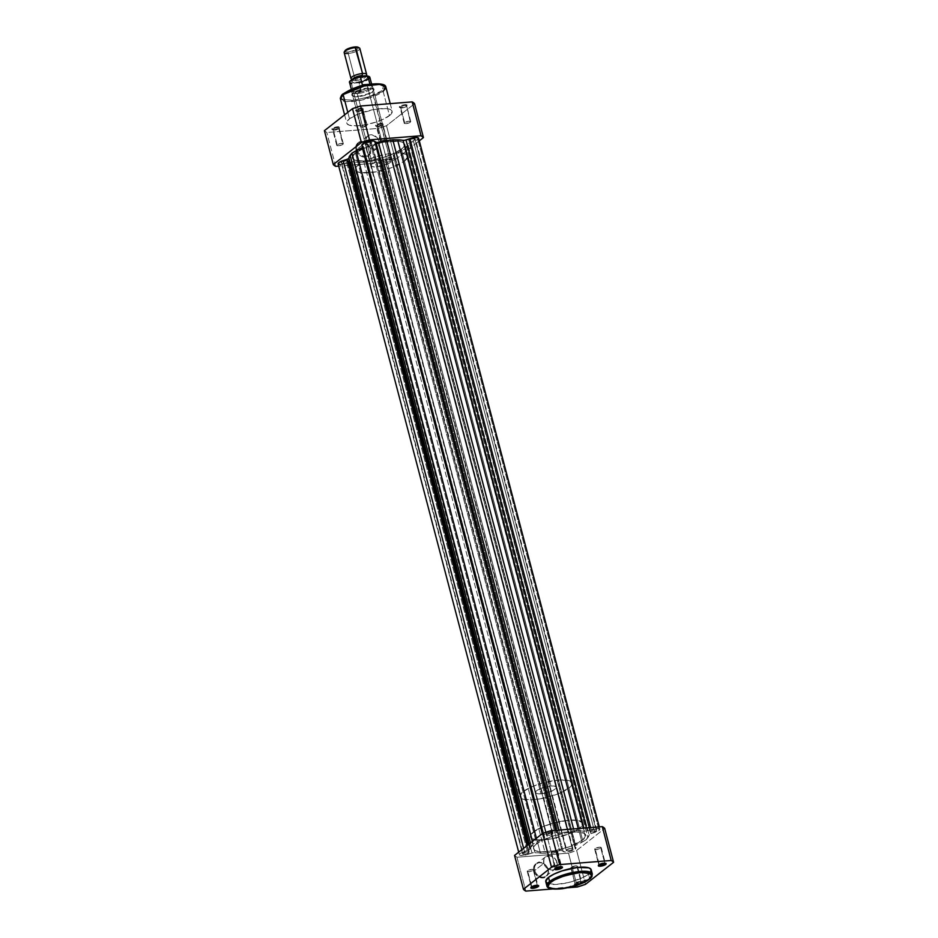 <?xml version="1.0" encoding="UTF-8"?>
<svg xmlns="http://www.w3.org/2000/svg" width="938" height="938" viewBox="0 0 938 938"><rect width="100%" height="100%" fill="white"/><g stroke="black" fill="none" stroke-linecap="round" stroke-linejoin="round"><path stroke-width="0.7" stroke-dasharray="4.69 3.52" d="M575.416 882.975A3.377 0.938 165.3 0 0 575.1 883.303A3.377 0.938 165.3 0 0 577.14 883.936A3.377 0.938 165.3 0 0 581.161 882.517L581.9 883.104A4.045 1.126 -14.7 0 1 577.069 884.804A4.045 1.126 -14.7 0 1 574.619 884.042A4.045 1.126 -14.7 0 1 575.006 883.655L571.301 867.31A3.377 0.938 165.3 0 0 570.914 867.931A3.377 0.938 165.3 0 0 573.493 868.189A3.377 0.938 165.3 0 0 577.058 866.853L581.161 882.517A3.377 0.938 -14.7 0 1 577.597 883.866A3.377 0.938 -14.7 0 1 575.029 883.608A3.377 0.938 -14.7 0 1 575.416 882.975A3.377 0.938 -14.7 0 1 578.981 881.638A3.377 0.938 -14.7 0 1 581.56 881.896A3.377 0.938 -14.7 0 1 581.161 882.517L577.058 866.853A3.377 0.938 165.3 0 0 577.445 866.22A3.377 0.938 165.3 0 0 574.865 865.962A3.377 0.938 165.3 0 0 571.301 867.31L575.006 883.655L578.875 882.119L582.369 882.33L580.927 883.69L577.292 884.769L574.689 884.616L575.006 883.655A4.045 1.126 -14.7 0 1 578.711 882.154A4.045 1.126 -14.7 0 1 582.123 882.083A4.045 1.126 -14.7 0 1 581.9 883.104L581.161 882.517A3.377 0.938 165.3 0 0 581.349 881.673A3.377 0.938 165.3 0 0 578.512 881.732A3.377 0.938 165.3 0 0 575.416 882.975M599.206 864.332A3.377 0.938 165.3 0 0 598.878 864.66A3.377 0.938 165.3 0 0 598.819 864.988L595.091 848.655A3.377 0.938 165.3 0 0 594.704 849.289A3.377 0.938 165.3 0 0 597.272 849.547A3.377 0.938 165.3 0 0 600.836 848.198L604.787 863.23L600.836 848.198A3.377 0.938 165.3 0 0 601.223 847.577A3.377 0.938 165.3 0 0 598.655 847.319A3.377 0.938 165.3 0 0 595.091 848.655L599.206 864.332A3.377 0.938 -14.7 0 1 602.771 862.995A3.377 0.938 -14.7 0 1 605.338 863.253A3.377 0.938 -14.7 0 1 605.35 863.277A3.377 0.938 165.3 0 0 605.127 863.019A3.377 0.938 165.3 0 0 602.29 863.089A3.377 0.938 165.3 0 0 599.206 864.332L598.796 865.012A3.377 0.938 -14.7 0 1 598.807 864.965A3.377 0.938 -14.7 0 1 599.206 864.332M531.74 886.457A3.377 0.938 165.3 0 0 531.412 886.785A3.377 0.938 165.3 0 0 531.354 887.114A3.377 0.938 -14.7 0 1 531.342 887.09L527.625 870.792A3.377 0.938 165.3 0 0 527.238 871.414A3.377 0.938 165.3 0 0 529.806 871.672A3.377 0.938 165.3 0 0 533.37 870.335L537.31 885.366L533.37 870.335A3.377 0.938 165.3 0 0 533.757 869.702A3.377 0.938 165.3 0 0 531.189 869.444A3.377 0.938 165.3 0 0 527.625 870.792L531.74 886.457A3.377 0.938 -14.7 0 1 535.305 885.12A3.377 0.938 -14.7 0 1 537.873 885.378A3.377 0.938 -14.7 0 1 537.873 885.402A3.377 0.938 165.3 0 0 537.662 885.155A3.377 0.938 165.3 0 0 534.824 885.214A3.377 0.938 165.3 0 0 531.74 886.457L531.33 887.137A3.377 0.938 -14.7 0 1 531.74 886.457M555.519 867.814A3.377 0.938 165.3 0 0 555.202 868.142A3.377 0.938 165.3 0 0 555.144 868.471L551.403 852.138A3.377 0.938 165.3 0 0 551.016 852.771A3.377 0.938 165.3 0 0 553.596 853.029A3.377 0.938 165.3 0 0 557.16 851.681L561.1 866.712L557.16 851.681A3.377 0.938 165.3 0 0 557.547 851.059A3.377 0.938 165.3 0 0 554.979 850.801A3.377 0.938 165.3 0 0 551.403 852.138L555.519 867.814A3.377 0.938 -14.7 0 1 559.083 866.478A3.377 0.938 -14.7 0 1 561.663 866.735A3.377 0.938 -14.7 0 1 561.663 866.759A3.377 0.938 165.3 0 0 561.452 866.501A3.377 0.938 165.3 0 0 558.614 866.571A3.377 0.938 165.3 0 0 555.519 867.814L555.108 868.494A3.377 0.938 -14.7 0 1 555.132 868.447A3.377 0.938 -14.7 0 1 555.519 867.814M547.909 869.409A7.727 6.238 -128.1 0 1 543.219 877.1A7.727 6.238 -128.1 0 1 534.754 870.452L533.874 870.745A8.395 6.789 51.9 0 0 543.067 877.98A8.395 6.789 51.9 0 0 548.179 869.608L556.996 862.292A7.727 6.238 -128.1 0 1 555.179 868.893A7.727 6.238 -128.1 0 1 543.829 863.335L534.754 870.452A7.727 6.238 51.9 0 0 546.104 876.01A7.727 6.238 51.9 0 0 547.909 869.409A7.727 6.238 51.9 0 0 536.571 863.851A7.727 6.238 51.9 0 0 534.754 870.452L543.829 863.335A7.727 6.238 -128.1 0 1 545.646 856.734A7.727 6.238 -128.1 0 1 556.996 862.292L548.179 869.608L546.854 866.665L543.301 863.37L538.975 862.374L535.352 864.004L533.628 867.72L533.874 870.745L535.199 873.688L538.752 876.983L543.067 877.98L546.702 876.35L548.109 874.04L548.179 869.608A8.395 6.789 51.9 0 0 538.975 862.374A8.395 6.789 51.9 0 0 533.874 870.745L534.754 870.452A7.727 6.238 -128.1 0 1 539.456 862.749A7.727 6.238 -128.1 0 1 547.909 869.409M590.811 871.789L588.513 874.204L589.592 878.343A0.95 0.762 -128.1 0 1 589.592 878.812A0.95 0.762 51.9 0 0 589.592 878.343L592.312 873.97A23.485 6.531 -14.7 0 1 589.592 878.343L588.513 874.204A23.485 6.531 165.3 0 0 591.221 869.843M582.615 840.108L579.496 828.195A26.991 7.504 165.3 0 0 582.604 823.177A26.991 7.504 165.3 0 0 562.026 821.125A26.991 7.504 165.3 0 0 533.511 831.865L536.63 843.778A26.991 7.504 -14.7 0 1 565.157 833.038A26.991 7.504 -14.7 0 1 585.734 835.09A26.991 7.504 -14.7 0 1 582.615 840.108L585.804 835.699L583.882 833.19L576.389 831.959L564.934 833.085L552.224 836.297L541.261 840.847L535.516 844.728L533.593 847.389L533.558 848.913L535.364 850.696L540.968 851.868L554.323 850.801L569.46 846.756L582.615 840.108A26.991 7.504 -14.7 0 1 554.1 850.836A26.991 7.504 -14.7 0 1 533.523 848.796A26.991 7.504 -14.7 0 1 536.63 843.778L533.511 831.865L542.129 827.023L554.135 822.884L569.014 820.211L578.383 820.515L582.568 823.06L582.533 824.584L580.61 827.246L574.865 831.127L563.902 835.676L551.192 838.889L539.737 840.014L532.233 838.783L530.322 836.274L533.511 831.865A26.991 7.504 165.3 0 0 530.392 836.884A26.991 7.504 165.3 0 0 550.969 838.924A26.991 7.504 165.3 0 0 579.496 828.195L401.37 149.224A26.991 7.504 165.3 0 0 404.477 144.206A26.991 7.504 165.3 0 0 383.9 142.154A26.991 7.504 165.3 0 0 355.385 152.882L536.63 843.778A26.991 7.504 -14.7 0 1 565.157 833.038A26.991 7.504 -14.7 0 1 585.734 835.09A26.991 7.504 -14.7 0 1 582.615 840.108L569.46 846.756L554.323 850.801L540.968 851.868L535.364 850.696L533.558 848.913L533.593 847.389L535.516 844.728L541.261 840.847L552.224 836.297L564.934 833.085L576.389 831.959L583.882 833.19L585.804 835.699L582.615 840.108A26.991 7.504 -14.7 0 1 554.1 850.836A26.991 7.504 -14.7 0 1 533.523 848.796A26.991 7.504 -14.7 0 1 536.63 843.778L355.385 152.882L368.54 146.246L383.677 142.189L398.744 141.286L402.637 142.306L404.442 144.077L404.008 146.457L402.484 148.263L394.828 153.117L383.279 157.478L373.066 159.917L363.663 160.996L355.197 160.234L352.665 158.698L352.196 157.291L355.385 152.882A26.991 7.504 165.3 0 0 352.266 157.901A26.991 7.504 165.3 0 0 372.843 159.952A26.991 7.504 165.3 0 0 401.37 149.224L582.615 840.108M552.224 889.001L567.959 887.747L552.224 889.001M591.186 869.725L591.28 870.37M545.799 881.755A23.485 6.531 165.3 0 0 563.691 883.537A23.485 6.531 165.3 0 0 588.513 874.204L581.009 878.414L568.334 882.576L555.706 884.452L547.405 883.408M545.822 881.861L545.728 881.228M576.624 850.473L604.705 828.465L576.624 850.473L568.51 853.134L577.386 886.985L568.51 853.134L516.944 857.25L568.51 853.134A47.369 13.179 165.3 0 0 576.624 850.473L580.997 867.158L576.624 850.473M585.511 884.323L580.997 867.158L585.511 884.323M525.831 891.1L516.944 857.25L514.552 855.421A47.369 13.179 165.3 0 0 516.944 857.25L525.831 891.1M589.592 878.343A23.485 6.531 -14.7 0 1 564.782 887.676A23.485 6.531 -14.7 0 1 546.877 885.894L553.021 888.544L568.405 886.949L589.592 878.343M600.836 848.198L601.106 847.401L598.936 847.272L594.704 849.3L596.99 849.594L600.836 848.198M577.058 866.853L573.2 868.236L570.925 867.955L575.158 865.915L577.081 865.926L577.058 866.853M557.16 851.681L553.303 853.076L551.028 852.783L555.261 850.754L557.184 850.766L557.16 851.681M533.37 870.335L533.64 869.526L531.471 869.397L527.238 871.437L529.524 871.719L533.37 870.335M543.829 863.335L543.899 859.267L545.189 857.144L549.844 855.679L554.839 858.387L556.996 862.292L557.207 865.071L555.636 868.494L550.981 869.96L545.986 867.24L543.829 863.335M590.424 831.115A3.447 0.961 -14.7 0 1 594.059 829.743A3.447 0.961 -14.7 0 1 596.685 830.001A3.447 0.961 -14.7 0 1 596.287 830.646L415.042 139.762A3.447 0.961 165.3 0 0 415.44 139.117A3.447 0.961 165.3 0 0 412.814 138.859A3.447 0.961 165.3 0 0 409.179 140.219L590.424 831.115L594.352 829.696L596.685 829.989L593.66 831.783L590.037 831.772L409.179 140.219L412.462 138.918L415.428 139.105L411.114 141.169L408.909 141.04L409.179 140.219A3.447 0.961 165.3 0 0 408.78 140.864A3.447 0.961 165.3 0 0 411.407 141.122A3.447 0.961 165.3 0 0 415.042 139.762L596.287 830.646A3.447 0.961 -14.7 0 1 592.652 832.018A3.447 0.961 -14.7 0 1 590.025 831.748A3.447 0.961 -14.7 0 1 590.424 831.115M546.748 834.597A3.447 0.961 -14.7 0 1 550.383 833.225A3.447 0.961 -14.7 0 1 553.01 833.483A3.447 0.961 -14.7 0 1 552.611 834.128L371.354 143.233A3.447 0.961 165.3 0 0 371.753 142.599A3.447 0.961 165.3 0 0 369.126 142.342A3.447 0.961 165.3 0 0 365.492 143.702L546.748 834.597L550.676 833.179L552.998 833.472L549.973 835.266L546.35 835.254L365.492 143.702L368.775 142.4L371.753 142.588L367.438 144.651L365.222 144.522L365.492 143.702A3.447 0.961 165.3 0 0 365.093 144.346A3.447 0.961 165.3 0 0 367.719 144.604A3.447 0.961 165.3 0 0 371.354 143.233L552.611 834.128A3.447 0.961 -14.7 0 1 548.976 835.5A3.447 0.961 -14.7 0 1 546.35 835.23A3.447 0.961 -14.7 0 1 546.748 834.597M522.958 853.24A3.447 0.961 -14.7 0 1 526.593 851.868A3.447 0.961 -14.7 0 1 529.22 852.138A3.447 0.961 -14.7 0 1 528.821 852.771L347.576 161.887A3.447 0.961 165.3 0 0 347.975 161.242A3.447 0.961 165.3 0 0 345.348 160.984A3.447 0.961 165.3 0 0 341.713 162.356L522.958 853.24L526.886 851.821L529.22 852.114L526.195 853.92L522.572 853.897L341.713 162.356L345.63 160.937L347.963 161.23L344.293 163.189L341.69 163.282L341.713 162.356A3.447 0.961 165.3 0 0 341.315 162.989A3.447 0.961 165.3 0 0 343.941 163.247A3.447 0.961 165.3 0 0 347.576 161.887L528.821 852.771A3.447 0.961 -14.7 0 1 525.186 854.143A3.447 0.961 -14.7 0 1 522.56 853.885A3.447 0.961 -14.7 0 1 522.958 853.24M566.646 849.758A3.447 0.961 -14.7 0 1 570.281 848.386A3.447 0.961 -14.7 0 1 572.907 848.655A3.447 0.961 -14.7 0 1 572.508 849.289L391.252 158.405A3.447 0.961 165.3 0 0 391.65 157.76A3.447 0.961 165.3 0 0 389.024 157.502A3.447 0.961 165.3 0 0 385.389 158.874L566.646 849.758L570.562 848.339L572.895 848.632L569.87 850.438L566.247 850.414L385.389 158.874L389.317 157.455L391.65 157.748L387.969 159.706L385.366 159.8L385.389 158.874A3.447 0.961 165.3 0 0 384.99 159.507A3.447 0.961 165.3 0 0 387.617 159.765A3.447 0.961 165.3 0 0 391.252 158.405L572.508 849.289A3.447 0.961 -14.7 0 1 568.874 850.66A3.447 0.961 -14.7 0 1 566.247 850.403A3.447 0.961 -14.7 0 1 566.646 849.758M340.564 164.619L352.77 161.711L363.967 162.344L379.867 159.566L382.669 160.973L386.456 160.937L392.881 158.932L394.804 156.81L575.721 847.377A6.754 1.876 -14.7 0 1 576.096 847.811A6.754 1.876 -14.7 0 1 575.322 849.066L394.066 158.182A6.754 1.876 165.3 0 0 394.851 156.927A6.754 1.876 165.3 0 0 394.476 156.494L393.385 155.122L404.829 148.943L408.347 143.397L417.856 139.528A6.754 1.876 165.3 0 0 418.629 138.273M361.904 145.179A6.754 1.876 165.3 0 0 362.279 145.613L363.51 146.609L362.326 147.618A2.697 0.75 165.3 0 0 363.205 147.125L544.45 838.009A2.697 0.75 -14.7 0 1 543.583 838.502L533.171 844.048L529.853 849.453L528.54 844.446L529.853 849.453A2.697 0.75 -14.7 0 1 528.293 850.203L527.086 845.595L528.293 850.203L520.25 853.381L519.371 854.741L521.821 855.503L534.027 852.595L545.224 853.228L561.112 850.449L565.145 852.021L570.644 851.176L575.85 848.562L574.818 845.853L586.074 839.838L589.603 834.281L599.101 830.423L417.856 139.528L599.101 830.423L599.863 829.11L596.826 828.406L591.116 829.602A6.754 1.876 -14.7 0 1 599.886 829.169A6.754 1.876 -14.7 0 1 599.101 830.423A6.754 1.876 -14.7 0 1 594.809 832.416L413.564 141.532L409.707 142.799A2.697 0.75 165.3 0 0 407.819 143.983L589.076 834.879A30.368 8.442 -14.7 0 1 587.868 837.611L406.611 146.727A30.368 8.442 165.3 0 0 407.819 143.983L589.076 834.879A2.697 0.75 -14.7 0 1 590.952 833.683L409.707 142.799L590.952 833.683L594.809 832.416L413.564 141.532A6.754 1.876 165.3 0 0 417.856 139.528M338.149 163.447L338.114 163.845A6.754 1.876 165.3 0 0 346.884 163.4L528.129 854.284A6.754 1.876 -14.7 0 1 519.371 854.717A6.754 1.876 -14.7 0 1 524.436 851.47L529.853 849.453A2.697 0.75 -14.7 0 0 530.181 849.007L528.903 844.165L530.181 849.007A30.368 8.442 -14.7 0 1 531.389 846.275L533.171 844.048L532.467 841.374L533.171 844.048L537.286 841.644L536.407 838.291L537.286 841.644A30.368 8.442 -14.7 0 1 543.583 838.502L542.316 833.659L543.583 838.502L544.45 838.009L363.205 147.125A2.697 0.75 165.3 0 0 363.51 146.621A2.697 0.75 165.3 0 0 363.416 146.48L362.279 145.613L544.45 838.009A2.697 0.75 -14.7 0 0 544.767 837.505L363.51 146.621M590.588 827.574L591.116 829.602L585.605 831.244L574.033 830.646L558.133 833.436L554.956 831.947L550.477 832.252L544.556 834.386L543.149 835.817L543.524 836.508A6.754 1.876 -14.7 0 1 543.149 836.075A6.754 1.876 -14.7 0 1 548.707 832.674A6.754 1.876 -14.7 0 1 556.058 832.393L555.531 830.365L557.195 833.261L556.422 830.294L557.195 833.261A2.697 0.75 -14.7 0 0 559.705 833.214A30.368 8.442 -14.7 0 1 567.971 831.584L567.408 829.415L567.971 831.584L574.033 830.646L573.575 828.934L574.033 830.646L578.816 830.716A30.368 8.442 -14.7 0 1 584.327 831.256L583.506 828.137L584.327 831.256A2.697 0.75 -14.7 0 0 587.258 830.869L586.485 827.902L587.258 830.869L591.116 829.602L590.588 827.574M578.254 828.559L578.816 830.716L578.254 828.559M558.884 830.095L559.705 833.214L558.884 830.095M362.279 145.613L543.524 836.508L544.661 837.376L363.416 146.48L544.661 837.376A2.697 0.75 -14.7 0 1 544.767 837.505M531.389 846.275L530.498 842.91L531.389 846.275M524.436 851.47L523.615 848.315L524.436 851.47M346.884 163.4L528.129 854.284L531.998 853.017L350.742 162.133L346.884 163.4M353.673 161.746A2.697 0.75 165.3 0 0 350.742 162.133L531.998 853.017A2.697 0.75 -14.7 0 1 534.93 852.63L353.673 161.746A30.368 8.442 165.3 0 0 359.184 162.286L540.429 853.17A30.368 8.442 -14.7 0 1 534.93 852.63L353.673 161.746M359.184 162.286L540.429 853.17L545.224 853.228L363.967 162.344L359.184 162.286M363.967 162.344L545.224 853.228L551.274 852.302L370.029 161.418L363.967 162.344M551.274 852.302L370.029 161.418A30.368 8.442 165.3 0 0 378.295 159.777L559.552 850.672A30.368 8.442 -14.7 0 1 551.274 852.302M380.805 159.73A2.697 0.75 165.3 0 0 378.295 159.777L559.552 850.672A2.697 0.75 -14.7 0 1 562.05 850.625L380.805 159.73L562.05 850.625L563.187 851.493L381.942 160.597L380.805 159.73M381.942 160.597A6.754 1.876 165.3 0 0 387.429 160.773A6.754 1.876 165.3 0 0 394.066 158.182L575.322 849.066A6.754 1.876 -14.7 0 1 568.674 851.657A6.754 1.876 -14.7 0 1 563.187 851.493L381.942 160.597M394.476 156.494L575.721 847.377L574.584 846.51L393.339 155.626L394.476 156.494M394.417 154.5A2.697 0.75 165.3 0 0 393.233 155.485A2.697 0.75 165.3 0 0 393.339 155.626L574.584 846.51A2.697 0.75 -14.7 0 1 574.49 846.369A2.697 0.75 -14.7 0 1 575.674 845.384L394.417 154.5A30.368 8.442 165.3 0 0 400.714 151.358L581.959 842.242A30.368 8.442 -14.7 0 1 575.674 845.384L394.417 154.5M400.714 151.358L581.959 842.242L586.074 839.838L404.829 148.943L400.714 151.358M404.829 148.943L586.074 839.838L587.868 837.611L406.611 146.727L404.829 148.943M338.794 128.658A3.377 0.938 -14.7 0 1 335.71 129.913A3.377 0.938 -14.7 0 1 332.873 129.972A3.377 0.938 -14.7 0 1 333.049 129.116L332.31 128.541A4.045 1.126 165.3 0 0 332.099 129.561A4.045 1.126 165.3 0 0 335.499 129.479A4.045 1.126 165.3 0 0 339.204 127.99L342.909 144.335A3.377 0.938 -14.7 0 1 339.345 145.671A3.377 0.938 -14.7 0 1 336.777 145.425A3.377 0.938 -14.7 0 1 337.164 144.792L333.049 129.116A3.377 0.938 165.3 0 0 332.662 129.749A3.377 0.938 165.3 0 0 335.229 130.007A3.377 0.938 165.3 0 0 338.794 128.658A3.377 0.938 165.3 0 0 339.193 128.037A3.377 0.938 165.3 0 0 336.613 127.779A3.377 0.938 165.3 0 0 333.049 129.116L337.164 144.792A3.377 0.938 -14.7 0 1 340.729 143.455A3.377 0.938 -14.7 0 1 343.296 143.702A3.377 0.938 -14.7 0 1 342.909 144.335L338.794 128.658L339.673 127.216L335.405 127.193L331.853 129.315L334.596 129.655L339.204 127.99A4.045 1.126 165.3 0 0 339.591 127.591A4.045 1.126 165.3 0 0 337.141 126.841A4.045 1.126 165.3 0 0 332.31 128.541L333.049 129.116A3.377 0.938 -14.7 0 1 337.07 127.709A3.377 0.938 -14.7 0 1 339.122 128.33A3.377 0.938 -14.7 0 1 338.794 128.658M382.481 125.176A3.377 0.938 -14.7 0 1 379.386 126.431A3.377 0.938 -14.7 0 1 376.548 126.489A3.377 0.938 -14.7 0 1 376.736 125.633L375.997 125.059A4.045 1.126 165.3 0 0 375.775 126.079A4.045 1.126 165.3 0 0 379.187 125.997A4.045 1.126 165.3 0 0 382.892 124.508L386.597 140.852A3.377 0.938 -14.7 0 1 383.021 142.189A3.377 0.938 -14.7 0 1 380.453 141.943A3.377 0.938 -14.7 0 1 380.84 141.31L376.736 125.633A3.377 0.938 165.3 0 0 376.337 126.267A3.377 0.938 165.3 0 0 378.917 126.524A3.377 0.938 165.3 0 0 382.481 125.176A3.377 0.938 165.3 0 0 382.868 124.555A3.377 0.938 165.3 0 0 380.3 124.297A3.377 0.938 165.3 0 0 376.736 125.633L380.84 141.31A3.377 0.938 -14.7 0 1 384.404 139.973A3.377 0.938 -14.7 0 1 386.984 140.219A3.377 0.938 -14.7 0 1 386.597 140.852L382.481 125.176L383.349 123.734L379.081 123.71L375.528 125.833L378.272 126.173L382.892 124.508A4.045 1.126 165.3 0 0 383.267 124.109A4.045 1.126 165.3 0 0 380.828 123.359A4.045 1.126 165.3 0 0 375.997 125.059L376.736 125.633A3.377 0.938 -14.7 0 1 380.758 124.226A3.377 0.938 -14.7 0 1 382.798 124.848A3.377 0.938 -14.7 0 1 382.481 125.176M406.26 106.533A3.377 0.938 -14.7 0 1 403.176 107.776A3.377 0.938 -14.7 0 1 400.338 107.847A3.377 0.938 -14.7 0 1 400.514 106.991L399.776 106.404A4.045 1.126 165.3 0 0 399.565 107.436A4.045 1.126 165.3 0 0 402.965 107.354A4.045 1.126 165.3 0 0 406.67 105.865L410.375 122.21A3.377 0.938 -14.7 0 1 406.811 123.546A3.377 0.938 -14.7 0 1 404.243 123.288A3.377 0.938 -14.7 0 1 404.63 122.667L400.514 106.991A3.377 0.938 165.3 0 0 400.127 107.624A3.377 0.938 165.3 0 0 402.695 107.87A3.377 0.938 165.3 0 0 406.26 106.533A3.377 0.938 165.3 0 0 406.658 105.9L406.998 104.904L404.395 104.739L400.761 105.83L399.318 107.178L402.062 107.53L406.67 105.865A3.377 0.938 165.3 0 0 404.079 105.654A3.377 0.938 165.3 0 0 400.514 106.991L404.63 122.667A3.377 0.938 -14.7 0 1 408.194 121.319A3.377 0.938 -14.7 0 1 410.762 121.577A3.377 0.938 -14.7 0 1 410.375 122.21L406.67 105.865A4.045 1.126 165.3 0 0 407.057 105.466A4.045 1.126 165.3 0 0 404.606 104.716A4.045 1.126 165.3 0 0 399.776 106.404L400.514 106.991A3.377 0.938 -14.7 0 1 404.548 105.584A3.377 0.938 -14.7 0 1 406.588 106.205A3.377 0.938 -14.7 0 1 406.26 106.533M362.584 110.016A3.377 0.938 -14.7 0 1 359.489 111.259A3.377 0.938 -14.7 0 1 356.651 111.329A3.377 0.938 -14.7 0 1 356.839 110.473L356.1 109.887A4.045 1.126 165.3 0 0 355.877 110.919A4.045 1.126 165.3 0 0 359.289 110.836A4.045 1.126 165.3 0 0 362.994 109.347L366.699 125.692A3.377 0.938 -14.7 0 1 363.135 127.029A3.377 0.938 -14.7 0 1 360.555 126.771A3.377 0.938 -14.7 0 1 360.942 126.149L356.839 110.473A3.377 0.938 165.3 0 0 356.44 111.106A3.377 0.938 165.3 0 0 359.019 111.352A3.377 0.938 165.3 0 0 362.584 110.016A3.377 0.938 165.3 0 0 362.971 109.383A3.377 0.938 165.3 0 0 360.403 109.136A3.377 0.938 165.3 0 0 356.839 110.473L360.942 126.149A3.377 0.938 -14.7 0 1 364.507 124.801A3.377 0.938 -14.7 0 1 367.086 125.059A3.377 0.938 -14.7 0 1 366.699 125.692L362.584 110.016L363.452 108.573L359.195 108.55L355.631 110.661L358.375 111.012L362.994 109.347A4.045 1.126 165.3 0 0 363.381 108.949A4.045 1.126 165.3 0 0 360.931 108.198A4.045 1.126 165.3 0 0 356.1 109.887L356.839 110.473A3.377 0.938 -14.7 0 1 360.86 109.066A3.377 0.938 -14.7 0 1 362.9 109.687A3.377 0.938 -14.7 0 1 362.584 110.016M372.269 92.018A10.799 3.002 -14.7 0 1 362.385 96.004A10.799 3.002 -14.7 0 1 353.298 96.215A10.799 3.002 -14.7 0 1 353.884 93.483L353.145 92.897A11.467 3.189 165.3 0 0 352.524 95.805A11.467 3.189 165.3 0 0 362.185 95.582A11.467 3.189 165.3 0 0 372.679 91.338L390.7 162.227A10.799 3.002 -14.7 0 1 379.292 166.53A10.799 3.002 -14.7 0 1 371.061 165.709A10.799 3.002 -14.7 0 1 372.304 163.704L353.884 93.483A10.799 3.002 165.3 0 0 352.629 95.488A10.799 3.002 165.3 0 0 360.86 96.309A10.799 3.002 165.3 0 0 372.269 92.018A10.799 3.002 165.3 0 0 373.523 90.013A10.799 3.002 165.3 0 0 365.292 89.192A10.799 3.002 165.3 0 0 353.884 93.483L372.304 163.704A10.799 3.002 -14.7 0 1 383.712 159.401A10.799 3.002 -14.7 0 1 391.943 160.222A10.799 3.002 -14.7 0 1 390.7 162.227L372.269 92.018L373.992 89.157L370.041 87.879L361.904 89.087L354.365 92.076L351.832 95.09L354.259 96.274L359.606 96.063L368.083 93.788L372.679 91.338A11.467 3.189 165.3 0 0 373.77 90.224A11.467 3.189 165.3 0 0 366.828 88.102A11.467 3.189 165.3 0 0 353.145 92.897L353.884 93.483A10.799 3.002 -14.7 0 1 366.77 88.958A10.799 3.002 -14.7 0 1 373.301 90.963A10.799 3.002 -14.7 0 1 372.269 92.018M356.909 149.599A7.727 6.238 -128.1 0 1 361.611 141.896A7.727 6.238 -128.1 0 1 370.064 148.544L370.334 148.743A8.395 6.789 51.9 0 0 361.13 141.509A8.395 6.789 51.9 0 0 356.018 149.892L365.984 142.482A7.727 6.238 -128.1 0 1 367.802 135.881A7.727 6.238 -128.1 0 1 379.14 141.427L370.064 148.544A7.727 6.238 51.9 0 0 358.726 142.998A7.727 6.238 51.9 0 0 356.909 149.599A7.727 6.238 51.9 0 0 368.259 155.145A7.727 6.238 51.9 0 0 370.064 148.544L379.14 141.427A7.727 6.238 -128.1 0 1 377.334 148.04A7.727 6.238 -128.1 0 1 365.984 142.482L356.018 149.892L358.363 154.125L360.907 156.118L363.792 157.08L367.802 156.306L370.264 153.175L370.334 148.743L367.989 144.511L365.445 142.517L361.13 141.509L357.495 143.151L356.088 145.46L356.018 149.892A8.395 6.789 51.9 0 0 365.222 157.115A8.395 6.789 51.9 0 0 370.334 148.743L370.064 148.544A7.727 6.238 -128.1 0 1 365.374 156.247A7.727 6.238 -128.1 0 1 356.909 149.599M383.173 84.819L384.686 86.296L384.65 87.574L382.106 90.587A0.95 0.762 -128.1 0 1 383.15 91.408L361.962 100.014L346.579 101.609L340.435 98.959A23.485 6.531 165.3 0 0 358.328 100.741A23.485 6.531 165.3 0 0 383.15 91.408L389.493 115.609A23.485 6.531 -14.7 0 1 364.683 124.942A23.485 6.531 -14.7 0 1 346.779 123.159A23.485 6.531 -14.7 0 1 349.487 118.798L346.72 122.632L347.119 123.851L349.323 125.188L356.698 125.856L364.882 124.906L375.939 122.104L383.806 118.997L390.466 114.776L392.178 111.13L390.595 109.582L385.717 108.562L374.11 109.488L358.914 113.779L349.487 118.798L347.799 112.349L349.487 118.798A23.485 6.531 -14.7 0 1 374.309 109.453A23.485 6.531 -14.7 0 1 392.201 111.235A23.485 6.531 -14.7 0 1 389.493 115.609L383.15 91.408A0.95 0.762 51.9 0 0 382.106 90.587L383.806 85.194M383.15 91.408A23.485 6.531 165.3 0 0 385.858 87.035M355.385 152.882L358.504 164.795A26.991 7.504 -14.7 0 1 387.031 154.067A26.991 7.504 -14.7 0 1 407.608 156.118A26.991 7.504 -14.7 0 1 404.489 161.137L401.37 149.224A26.991 7.504 165.3 0 0 404.477 144.206A26.991 7.504 165.3 0 0 383.9 142.154A26.991 7.504 165.3 0 0 355.385 152.882L368.54 146.246L383.677 142.189L398.744 141.286L402.637 142.306L404.442 144.077L404.008 146.457L402.484 148.263L394.828 153.117L383.279 157.478L373.066 159.917L363.663 160.996L355.197 160.234L352.665 158.698L352.196 157.291L355.385 152.882A26.991 7.504 165.3 0 0 352.266 157.901A26.991 7.504 165.3 0 0 372.843 159.952A26.991 7.504 165.3 0 0 401.37 149.224L404.489 161.137L407.678 156.728L405.767 154.219L398.263 152.988L386.808 154.102L376.595 156.54L365.046 160.902L357.39 165.756L355.467 168.418L355.432 169.942L357.237 171.713L361.142 172.733L376.197 171.83L391.334 167.773L404.489 161.137A26.991 7.504 -14.7 0 1 375.974 171.865A26.991 7.504 -14.7 0 1 355.396 169.813A26.991 7.504 -14.7 0 1 358.504 164.795L355.385 152.882M395.379 159.589L419.298 140.829L395.379 159.589L386.491 125.727L378.377 128.389L326.811 132.504L324.419 130.675A47.369 13.179 165.3 0 0 326.811 132.504L378.377 128.389L387.253 162.251L395.379 159.589A47.369 13.179 -14.7 0 1 387.253 162.251L338.712 166.12L387.253 162.251L378.377 128.389A47.369 13.179 165.3 0 0 386.491 125.727L414.573 103.719L386.491 125.727L395.379 159.589M335.698 166.354L326.811 132.504L335.698 166.354M342.78 94.445L344.832 92.839M369.42 84.385L371.436 84.115M376.912 83.787L378.495 83.834M343.718 93.648C337.68 97.611 340.6 99.838 352.465 100.319C368.376 97.622 378.26 94.375 382.106 90.587L369.091 96.837L354.388 100.132L343.554 99.78L341.444 98.502L341.514 95.969M372.304 163.704L378.542 160.703L384.615 159.261L389.645 159.061L391.932 160.175L390.7 162.227L388.074 163.787L378.377 166.671L372.222 166.636L371.085 165.147L372.304 163.704M360.942 126.149L364.8 124.754L367.075 125.047L362.842 127.076L360.919 127.064L360.942 126.149M337.164 144.792L337.141 145.707L339.685 145.613L343.296 143.69L340.377 143.514L337.164 144.792M404.63 122.667L404.36 123.464L406.529 123.593L410.762 121.565L408.476 121.272L404.63 122.667M380.84 141.31L384.064 140.032L386.972 140.208L383.372 142.13L380.816 142.224L380.84 141.31M379.14 141.427L378.553 146.656L375.692 148.896L373.125 149.095L369.244 147.407L367.204 145.191L365.773 139.692L367.344 136.28L371.999 134.814L376.994 137.534L379.14 141.427M364.823 76.482A8.102 2.251 -14.7 0 1 355.045 79.39A1.817 0.938 85.4 0 1 355.994 80.539A6.953 1.935 -14.7 0 1 352.477 79.566A6.953 1.935 165.3 0 0 355.994 80.539A1.817 0.938 -94.6 0 0 355.045 79.39A8.102 2.251 -14.7 0 1 353.427 79.437M355.994 80.539A6.953 1.935 165.3 0 0 365.949 76.47A6.953 1.935 165.3 0 0 362.431 75.486A6.953 1.935 -14.7 0 1 365.949 76.47A6.953 1.935 -14.7 0 1 355.994 80.539A1.817 0.938 85.4 0 1 355.865 82.532A8.102 2.251 165.3 0 0 365.984 79.413A8.102 2.251 165.3 0 0 364.999 76.599A8.102 2.251 165.3 0 0 363.381 76.635A1.817 0.938 85.4 0 1 362.431 75.486A1.817 0.938 -94.6 0 0 363.381 76.635L367.45 77.491L366.524 79.038L363.276 80.762L355.865 82.532L351.809 81.676L352.723 80.129L355.971 78.405L363.381 76.635A8.102 2.251 165.3 0 0 353.603 79.542A8.102 2.251 165.3 0 0 355.865 82.532A1.817 0.938 -94.6 0 0 355.994 80.539M344.164 52.563A8.102 2.251 165.3 0 0 348.244 53.454L355.045 79.39A8.102 2.251 -14.7 0 1 352.219 79.296M345.102 50.64A7 1.946 165.3 0 0 348.479 52.036L348.244 53.454L348.479 52.036L356.944 49.515L358.48 48.073L357.741 47.111M350.449 80.809L349.933 82.239L352.313 83.248L351.516 83.693L353.814 92.112L357.249 93.542L540.968 793.829A10.799 3.002 -14.7 0 1 535.528 792.645A10.799 3.002 -14.7 0 1 540.3 788.67A10.799 3.002 -14.7 0 1 550.981 785.985L367.262 85.686A10.799 3.002 165.3 0 0 356.581 88.371A10.799 3.002 165.3 0 0 351.809 92.358A10.799 3.002 165.3 0 0 357.249 93.542L361.271 91.115L359.16 83.083L358.175 82.778L367.379 79.46L369.373 77.35L368.54 76.271M533.452 799.715L543.981 839.838A26.991 7.504 -14.7 0 1 530.392 836.884A26.991 7.504 -14.7 0 1 542.316 826.941A26.991 7.504 -14.7 0 1 569.014 820.211L558.497 780.088A26.991 7.504 165.3 0 0 531.787 786.818A26.991 7.504 165.3 0 0 519.863 796.761A26.991 7.504 165.3 0 0 533.452 799.715A26.991 7.504 165.3 0 0 560.15 792.997A26.991 7.504 165.3 0 0 572.086 783.054A26.991 7.504 165.3 0 0 558.497 780.088L569.014 820.211L576.858 820.258L580.763 821.278L582.568 823.06L582.135 825.428L578.148 829.169L570.879 833.038L553.737 838.396L537.849 839.956L532.233 838.783L530.427 837.001L530.861 834.632L532.397 832.815L542.129 827.023L554.135 822.884L569.014 820.211A26.991 7.504 -14.7 0 1 582.604 823.177A26.991 7.504 -14.7 0 1 570.679 833.12A26.991 7.504 -14.7 0 1 543.981 839.838L533.452 799.715L545.775 797.699L560.349 792.915L570.081 787.123L572.004 784.461L572.039 782.925L567.853 780.393L558.497 780.088L543.606 782.761L531.6 786.9L522.982 791.742L519.793 796.151L520.871 798.144L524.096 799.422L533.452 799.715M367.837 76.048L366.934 75.919A10.06 2.802 165.3 0 1 368.188 78.898A10.06 2.802 165.3 0 1 358.175 82.778L352.313 83.248L358.175 82.778M361.071 76.377L359.594 76.705M354.001 78.581L351.867 79.707M349.604 82.614A10.459 2.908 165.3 0 0 351.516 83.693L353.626 91.725L361.271 91.115L353.626 91.725L361.212 91.525L354.107 92.311A10.459 2.908 -14.7 0 1 351.856 91.174A10.459 2.908 -14.7 0 1 355.396 87.82A10.459 2.908 165.3 0 0 351.82 90.927A10.459 2.908 165.3 0 0 354.107 92.311L357.249 93.542A10.799 3.002 -14.7 0 1 351.785 92.1A10.799 3.002 -14.7 0 1 367.262 85.686L370.041 84.608L366.09 84.924L370.029 84.244L367.262 85.686A10.799 3.002 -14.7 0 1 372.597 86.648A10.799 3.002 -14.7 0 1 368.294 90.693A10.799 3.002 -14.7 0 1 357.249 93.542L360.86 91.772A10.459 2.908 165.3 0 0 371.987 85.639A10.459 2.908 165.3 0 0 369.83 84.737A10.459 2.908 -14.7 0 1 372.081 85.862A10.459 2.908 -14.7 0 1 360.86 91.772L359.16 83.083A10.459 2.908 165.3 0 0 369.842 77.303M363.076 85.276L366.336 85.71L363.076 85.276M550.981 785.985L554.124 785.997L556.398 787.111L555.976 788.424L552.552 790.734L542.856 793.618L537.826 793.818L535.551 792.692L536.782 790.64L541.109 788.33L550.981 785.985A10.799 3.002 -14.7 0 1 556.422 787.17A10.799 3.002 -14.7 0 1 551.65 791.144A10.799 3.002 -14.7 0 1 540.968 793.829L357.249 93.542A10.799 3.002 165.3 0 0 367.931 90.845A10.799 3.002 165.3 0 0 372.703 86.871A10.799 3.002 165.3 0 0 367.262 85.686L550.981 785.985M345.243 50.453L345.712 51.871L348.479 52.036A7 1.946 165.3 0 0 356.206 49.925A7 1.946 165.3 0 0 358.07 47.24M359.324 47.908A8.102 2.251 -14.7 0 1 357.167 51.004A8.102 2.251 -14.7 0 1 348.244 53.454A8.102 2.251 165.3 0 0 356.252 51.438A8.102 2.251 165.3 0 0 359.829 48.448M365.527 76.025A8.102 2.251 -14.7 0 1 355.045 79.39L348.244 53.454M349.991 81.454A10.06 2.802 165.3 0 0 352.313 83.248M369.865 77.444A10.459 2.908 -14.7 0 1 359.16 83.083M359.078 82.966L358.433 82.778M575.1 883.303L574.619 884.042M598.878 864.66L598.409 865.399M531.412 886.785L530.943 887.524M555.202 868.142L554.733 868.881M546.104 876.01L554.663 869.292M527.238 871.414L531.342 887.09M551.016 852.771L555.132 868.447M570.914 867.931L575.029 883.608M594.704 849.289L598.807 864.965M583.905 828.102L572.086 783.054M355.396 169.813L519.863 796.761M601.223 847.577L605.338 863.253M577.445 866.22L581.56 881.896M557.547 851.059L561.663 866.735M533.757 869.702L537.873 885.378M545.646 856.734L536.571 863.851M561.452 866.501L562.225 866.911M537.662 885.155L538.435 885.566M605.127 863.019L605.901 863.429M581.349 881.673L582.123 882.083M596.685 830.001L415.44 139.117M553.01 833.483L371.753 142.599M529.22 852.138L527.437 845.326M572.907 848.655L391.65 157.76M394.851 156.927L576.096 847.811M599.288 826.882L599.886 829.169M543.149 836.075L542.481 833.53M519.371 854.717L518.702 852.173M393.233 155.485L574.49 846.369M566.247 850.403L384.99 159.507M522.56 853.885L341.315 162.989M546.35 835.23L365.093 144.346M590.025 831.748L408.78 140.864M332.873 129.972L332.099 129.561M376.548 126.489L375.775 126.079M400.338 107.847L399.565 107.436M356.651 111.329L355.877 110.919M353.298 96.215L352.524 95.805M367.802 135.881L358.726 142.998M380.453 141.943L376.337 126.267M404.243 123.288L400.127 107.624M336.777 145.425L332.662 129.749M360.555 126.771L356.44 111.106M390.22 103.649L392.201 111.235M404.477 144.206L407.608 156.118M371.061 165.709L352.629 95.488M391.943 160.222L373.523 90.013M344.598 114.858L346.779 123.159M367.086 125.059L362.971 109.383M343.296 143.702L339.193 128.037M410.762 121.577L406.658 105.9M386.984 140.219L382.868 124.555M377.334 148.04L368.259 155.145M373.301 90.963L373.77 90.224M362.9 109.687L363.381 108.949M406.588 106.205L407.057 105.466M382.798 124.848L383.267 124.109M339.122 128.33L339.591 127.591M353.896 79.437L352.125 79.226L352.442 80.445L353.872 79.39M364.554 76.646L365.984 75.591L366.301 76.81L364.542 76.588M351.809 92.358L535.528 792.645M351.856 91.174L351.375 89.356M351.82 90.927L351.785 92.1M372.597 86.648L371.987 85.639M372.081 85.862L371.612 84.045M372.703 86.871L556.422 787.17"/><path stroke-width="1.41" d="M598.819 864.988A3.377 0.938 165.3 0 0 601.422 865.211A3.377 0.938 165.3 0 0 604.951 863.875L605.69 864.461A4.045 1.126 -14.7 0 1 600.859 866.149A4.045 1.126 -14.7 0 1 598.409 865.399A4.045 1.126 -14.7 0 1 598.796 865.012L602.653 863.476L604.752 863.23L604.951 863.875A3.377 0.938 -14.7 0 1 601.422 865.211A3.377 0.938 -14.7 0 1 598.819 864.988A4.045 1.126 -14.7 0 1 602.501 863.511A4.045 1.126 -14.7 0 1 605.901 863.429A4.045 1.126 -14.7 0 1 605.69 864.461L600.367 866.208L598.479 865.973L598.796 865.012M531.354 887.114A3.377 0.938 165.3 0 0 533.957 887.336A3.377 0.938 165.3 0 0 537.486 886L538.224 886.586A4.045 1.126 -14.7 0 1 533.394 888.286A4.045 1.126 -14.7 0 1 530.943 887.524A4.045 1.126 -14.7 0 1 531.33 887.137L535.188 885.601L537.286 885.366L537.486 886A3.377 0.938 -14.7 0 1 533.957 887.336A3.377 0.938 -14.7 0 1 531.354 887.114M555.144 868.471A3.377 0.938 165.3 0 0 557.747 868.694A3.377 0.938 165.3 0 0 561.264 867.357L562.003 867.943A4.045 1.126 -14.7 0 1 557.172 869.632A4.045 1.126 -14.7 0 1 554.733 868.881A4.045 1.126 -14.7 0 1 555.108 868.494L558.978 866.958L561.076 866.712L561.264 867.357A3.377 0.938 -14.7 0 1 557.747 868.694A3.377 0.938 -14.7 0 1 555.144 868.471A4.045 1.126 -14.7 0 1 558.814 866.993A4.045 1.126 -14.7 0 1 562.225 866.911A4.045 1.126 -14.7 0 1 562.003 867.943L556.68 869.69L554.792 869.456L555.108 868.494M547.405 883.408L545.728 881.228L548.507 877.393A23.485 6.531 165.3 0 1 573.317 868.049A23.485 6.531 165.3 0 1 591.221 869.843L592.312 873.97L586.168 871.32L570.773 872.926L549.586 881.532A0.95 0.762 51.9 0 0 550.629 882.341C554.475 878.554 564.359 875.318 580.27 872.621C592.136 873.102 595.055 875.318 589.017 879.281A0.95 0.762 51.9 0 0 589.592 878.812A0.95 0.762 -128.1 0 1 589.017 879.281L591.679 875.6L589.181 873.149L582.111 872.504L574.255 873.419L563.644 876.104L554.487 879.903L549.691 883.139L548.05 886.633L549.562 888.122L552.822 888.966L565.391 888.204L578.031 884.827L589.017 879.281C585.171 883.068 575.287 886.304 559.365 889.001C547.511 888.52 544.591 886.304 550.629 882.341A0.95 0.762 -128.1 0 1 549.586 881.532A23.485 6.531 -14.7 0 1 574.408 872.188A23.485 6.531 -14.7 0 1 592.312 873.97C591.866 876.819 590.881 878.543 589.369 879.152C577.808 886.422 571.312 886.949 562.648 888.685C552.494 889.693 547.241 888.767 546.877 885.894A23.485 6.531 -14.7 0 1 549.586 881.532L548.507 877.393L549.586 881.532L546.877 885.894L545.799 881.755A23.485 6.531 165.3 0 1 548.507 877.393L554.194 874.005L562.061 870.886L577.386 867.451L588.677 867.814L590.881 869.151L590.811 871.789M585.511 884.323L613.581 862.315L612.573 861.342L611.189 860.498L559.623 864.602L551.509 867.263L523.427 889.271L525.831 891.1L552.224 889.001L525.831 891.1A47.369 13.179 -14.7 0 1 523.427 889.271L551.509 867.263L542.621 833.413L514.552 855.421L523.427 889.271L514.552 855.421L542.621 833.413L546.631 832.041L550.747 830.751L559.623 864.602L611.189 860.498L602.302 826.636L550.747 830.751L602.302 826.636L604.705 828.465L613.581 862.315L585.511 884.323A47.369 13.179 -14.7 0 1 577.386 886.985L585.511 884.323M567.959 887.747L577.386 886.985L567.959 887.747M561.076 866.712L562.331 866.982L562.003 867.943L561.1 866.712M538.224 886.586L532.901 888.333L531.002 888.098L531.33 887.137A4.045 1.126 -14.7 0 1 535.035 885.636A4.045 1.126 -14.7 0 1 538.435 885.566A4.045 1.126 -14.7 0 1 538.224 886.586L537.31 885.366L538.682 885.812L538.224 886.586M604.752 863.23L606.007 863.499L605.69 864.461L604.787 863.23M605.35 863.277A3.377 0.938 -14.7 0 1 604.951 863.875A3.377 0.938 165.3 0 0 605.35 863.277M561.663 866.759A3.377 0.938 -14.7 0 1 561.264 867.357A3.377 0.938 165.3 0 0 561.663 866.759M537.873 885.402A3.377 0.938 -14.7 0 1 537.486 886A3.377 0.938 165.3 0 0 537.873 885.402M602.302 826.636L611.189 860.498A47.369 13.179 -14.7 0 1 613.581 862.315L604.705 828.465A47.369 13.179 165.3 0 0 602.302 826.636M542.621 833.413L551.509 867.263A47.369 13.179 -14.7 0 1 559.623 864.602L550.747 830.751A47.369 13.179 165.3 0 0 542.621 833.413M348.608 158.569L528.54 844.446L348.608 158.569L347.048 159.319A2.697 0.75 165.3 0 0 348.608 158.569A2.697 0.75 165.3 0 0 348.924 158.123L348.608 158.569M518.702 852.173L338.114 163.833A6.754 1.876 165.3 0 1 343.191 160.586L523.615 848.315L343.191 160.586L347.048 159.319L527.086 845.595L347.048 159.319L338.993 162.497L338.114 163.845L340.564 164.619M362.326 147.618L542.316 833.659L362.326 147.618L351.926 153.164L348.924 158.123L528.903 844.165L348.924 158.123A30.368 8.442 165.3 0 1 350.132 155.38L351.926 153.164L356.041 150.76L536.407 838.291L356.041 150.76A30.368 8.442 165.3 0 1 362.326 147.618L362.83 147.372M599.288 826.882L418.629 138.273A6.754 1.876 165.3 0 0 409.871 138.707L590.588 827.574L409.871 138.707L404.36 140.36L392.776 139.762L376.888 142.553L373.711 141.052L370.522 141.134L363.299 143.502L362.103 144.487L362.279 145.613M417.856 139.528L418.442 137.968L415.569 137.511L406.002 139.973L586.485 827.902L406.002 139.973A2.697 0.75 165.3 0 1 403.07 140.36A30.368 8.442 165.3 0 0 397.571 139.832L578.254 828.559L397.571 139.832L392.776 139.762L573.575 828.934L392.776 139.762L386.726 140.688A30.368 8.442 165.3 0 0 378.448 142.33L558.884 830.095L378.448 142.33A2.697 0.75 165.3 0 1 375.95 142.377L556.422 830.294L375.95 142.377L374.813 141.509A6.754 1.876 165.3 0 0 367.462 141.79A6.754 1.876 165.3 0 0 361.904 145.179L542.481 833.53M583.506 828.137L403.07 140.36L583.506 828.137M567.408 829.415L386.726 140.688L567.408 829.415M555.531 830.365L374.813 141.509L555.531 830.365M532.467 841.374L351.926 153.164L532.467 841.374M530.498 842.91L350.132 155.38L530.498 842.91M383.806 85.194L375.435 83.81L361.224 86.085L343.718 93.648A0.95 0.762 51.9 0 0 343.144 94.597L364.331 85.991L379.714 84.385L385.858 87.035L383.15 91.408M344.598 114.858L340.435 98.959C340.869 96.122 341.854 94.386 343.367 93.788C354.939 86.507 361.423 85.979 370.088 84.244C380.242 83.236 385.495 84.174 385.858 87.035A23.485 6.531 165.3 0 0 367.954 85.252A23.485 6.531 165.3 0 0 343.144 94.597L347.799 112.349L343.144 94.597A23.485 6.531 165.3 0 0 340.435 98.959L343.144 94.597A0.95 0.762 -128.1 0 1 343.718 93.648M419.298 140.829L423.448 137.569L421.056 135.752L369.49 139.856L361.376 142.517L333.295 164.537L335.698 166.354L338.712 166.12L335.698 166.354A47.369 13.179 -14.7 0 1 333.295 164.537L361.376 142.517L352.489 108.667L360.614 106.006L412.169 101.89L414.573 103.719L423.448 137.569L419.298 140.829M324.419 130.675L352.489 108.667L324.419 130.675L333.295 164.537L324.419 130.675M369.49 139.856L421.056 135.752L412.169 101.89L360.614 106.006L369.49 139.856L360.614 106.006A47.369 13.179 165.3 0 0 352.489 108.667L361.376 142.517A47.369 13.179 -14.7 0 1 369.49 139.856M344.832 92.839L354.705 88.102L369.42 84.385M371.436 84.115L376.912 83.787M378.495 83.834L383.173 84.819M341.514 95.969L342.78 94.445M423.448 137.569L414.573 103.719A47.369 13.179 165.3 0 0 412.169 101.89L421.056 135.752A47.369 13.179 -14.7 0 1 423.448 137.569M352.536 79.355A8.102 2.251 -14.7 0 1 352.852 76.365A8.102 2.251 -14.7 0 1 362.56 73.504A1.817 0.938 -94.6 0 0 362.431 75.486A6.953 1.935 165.3 0 0 353.216 78.546M352.582 79.249A6.953 1.935 -14.7 0 1 362.431 75.486A1.817 0.938 85.4 0 1 362.56 73.504A8.102 2.251 -14.7 0 1 366.535 74.981M358.246 47.357L354.974 46.947L355.748 47.568A8.102 2.251 165.3 0 0 347.74 49.585A8.102 2.251 165.3 0 0 344.164 52.563L350.964 78.499A8.102 2.251 -14.7 0 1 354.552 75.521A8.102 2.251 -14.7 0 1 362.56 73.504L354.974 46.947A7 1.946 165.3 0 0 345.102 50.64L344.34 51.848A8.102 2.251 -14.7 0 1 355.748 47.568A8.102 2.251 -14.7 0 1 359.324 47.908L358.07 47.24A7 1.946 165.3 0 0 354.974 46.947L348.573 48.471L344.973 50.898M352.219 79.296A8.102 2.251 -14.7 0 1 350.964 78.499M348.244 53.454A8.102 2.251 -14.7 0 1 344.34 51.848M368.54 76.271L360.298 76.693L362.385 84.854L364.225 85.499L362.643 85.194L366.09 84.924L362.385 84.854L370.029 84.244L362.385 84.854L360.286 76.834A10.459 2.908 165.3 0 0 349.604 82.614C348.514 81.172 352.242 79.109 360.802 76.424M359.594 76.705L354.001 78.581M351.867 79.707L350.449 80.809M371.612 84.045L369.842 77.303A10.459 2.908 165.3 0 0 367.931 76.224L370.041 84.608L367.848 76.095L360.825 76.412M355.396 87.82A10.459 2.908 -14.7 0 1 363.076 85.276A10.459 2.908 165.3 0 0 355.396 87.82M366.629 74.395L359.829 48.448A8.102 2.251 165.3 0 0 355.748 47.568L362.56 73.504A8.102 2.251 -14.7 0 1 366.629 74.395A8.102 2.251 -14.7 0 1 365.937 75.697M351.516 83.693A10.459 2.908 -14.7 0 1 349.581 82.474A10.459 2.908 -14.7 0 1 360.286 76.834L360.579 76.482A10.06 2.802 165.3 0 0 349.991 81.454M366.934 75.919L367.532 75.955M367.931 76.224A10.459 2.908 -14.7 0 1 369.865 77.444M598.878 864.66L598.409 865.399M531.412 886.785L530.943 887.524M555.202 868.142L554.733 868.881M527.437 845.326L347.975 161.242M583.905 828.102L404.477 144.206M385.858 87.035L390.22 103.649M351.375 89.356L349.604 82.614M369.842 77.303L367.356 75.919"/></g></svg>
